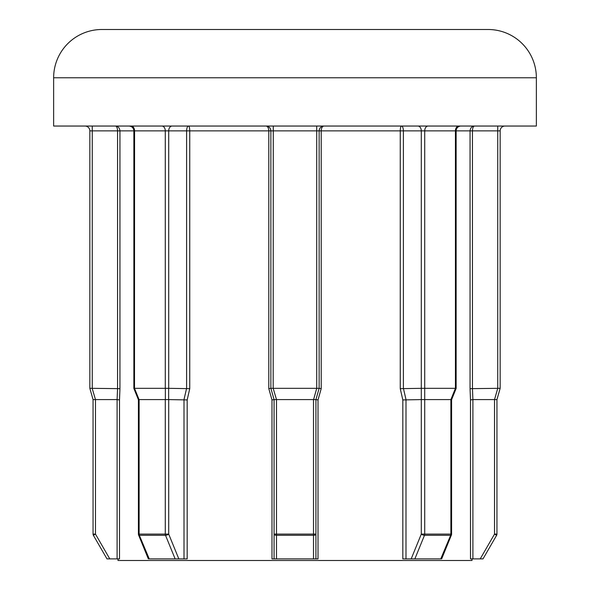 <?xml version="1.0" encoding="UTF-8"?>
<svg xmlns="http://www.w3.org/2000/svg" width="590" height="590" viewBox="0 0 590 590"><rect width="100%" height="100%" fill="white"/><g stroke="black" fill="none" stroke-linecap="round" stroke-linejoin="round"><path stroke-width="0.89" d="M504.988 126.046A4.831 4.831 0 0 0 500.158 130.869L500.158 388.331L496.942 399.592L496.942 534.105A2.412 2.412 0 0 1 496.618 535.314L483.003 558.892L470.496 558.892L470.496 399.932L470.053 388.663L497.746 388.331L497.746 130.869L472.435 130.869C472.605 127.853 473.291 126.245 474.507 126.046C471.882 126.245 470.4 127.853 470.053 130.869L456.136 130.869A4.831 4.831 0 0 1 460.967 126.046M134.572 388.331L165.289 388.331L165.289 130.869L134.572 130.869L134.505 388.331L139.056 399.6L138.414 399.725L138.414 534.105A2.412 2.412 0 0 0 138.591 535.019A2.412 0.856 -22.2 0 0 139.351 535.314L149.241 558.892M138.414 534.105L139.122 534.105A2.412 1.704 90 0 0 139.351 535.314L165.517 535.314A2.412 0.856 -22.2 0 0 167 535.019A2.412 0.856 -22.2 0 0 168.703 534.105L178.822 558.892L148.975 558.892M411.178 558.892L421.297 534.105L451.586 534.105A2.412 2.412 0 0 1 451.409 535.019A2.412 0.856 22.2 0 1 450.649 535.314A2.412 1.704 -90 0 0 450.878 534.105L450.878 399.592L424.712 399.592L424.712 534.105A2.412 1.704 90 0 1 424.483 535.314L414.858 558.892L402.823 558.892L402.823 399.932L400.256 388.663L421.297 388.331L421.297 130.869L403.398 130.869L403.398 388.331L406.001 399.592L405.994 558.892M165.289 399.592L168.703 399.592L168.703 534.105L165.289 534.105L165.289 399.592L139.122 399.592L139.122 534.105L165.289 534.105A2.412 1.704 -90 0 0 165.517 535.314L175.142 558.892M165.355 399.6L165.355 388.331L168.637 388.331L168.637 399.6M134.505 388.331L133.864 388.456L133.864 130.869L119.947 130.869C119.6 127.853 118.111 126.245 115.493 126.046C116.709 126.245 117.395 127.853 117.565 130.869L92.254 130.869L92.254 388.331L119.947 388.663L119.505 399.932L119.505 558.892L106.997 558.892L93.382 535.314A2.412 2.412 0 0 1 93.058 534.105L93.058 399.592L89.842 388.331L89.842 130.869L89.842 388.331L92.165 388.331L95.469 399.592L95.469 534.105L109.784 558.892M101.908 29.5L488.092 29.5A48.269 48.269 0 0 1 536.362 77.769L53.638 77.769A48.269 48.269 0 0 1 101.908 29.5M536.362 77.769L536.362 126.046L53.638 126.046L53.638 77.769M472 558.892L472 560.5L118 560.5L118 558.892M323.962 126.046C322.324 126.245 321.403 127.853 321.196 130.869L319.138 130.869C319.507 127.853 321.122 126.245 323.962 126.046L323.954 126.046A4.831 4.831 0 0 0 319.138 130.869L319.138 388.331L321.196 388.663L318.017 399.932L318.017 558.892L315.916 558.892L315.916 534.105L315.916 558.892L274.084 558.892L274.084 399.592L271.983 399.932L268.804 388.663L270.862 388.331L270.862 130.869A4.831 4.831 0 0 0 266.038 126.046C268.878 126.245 270.486 127.853 270.862 130.869L268.804 130.869C268.598 127.853 267.676 126.245 266.038 126.046M184.006 558.892L183.999 399.592L186.602 388.331L186.602 130.869L168.703 130.869L168.703 388.331L189.744 388.663L187.178 399.932L187.178 558.892L178.822 558.892M273.281 388.331L316.719 388.331L316.719 130.869L273.281 130.869L273.185 388.331L276.496 399.592L276.496 534.105L313.504 534.105L313.504 399.592L276.496 399.592M270.862 388.331L273.185 388.331M319.138 388.331L315.916 399.6L313.592 399.6L316.719 388.331M313.504 558.892L313.504 535.314L276.496 535.314A2.412 1.21 0 0 1 274.084 534.105L274.084 558.892L271.983 558.892L271.983 399.932M318.017 399.932L315.916 399.592L315.916 534.105A2.412 1.21 0 0 1 313.504 535.314L313.504 534.105L315.916 534.105M276.408 399.6L274.084 399.6L270.869 388.331M316.815 388.331L319.131 388.331M424.712 388.331L455.428 388.331L455.428 130.869L424.712 130.869L424.712 399.592M440.76 558.892L450.649 535.314L424.483 535.314A2.412 0.856 22.2 0 1 421.297 534.105L421.297 399.592L402.823 399.932M441.025 558.892L414.858 558.892M480.216 558.892L494.531 534.105L494.531 399.592L472.892 399.592L472.892 558.892M117.108 558.892L117.108 399.592L95.469 399.592M187.178 399.932L168.703 399.592M421.297 399.592L421.297 388.331M450.878 399.592L455.428 388.331M494.531 399.592L497.746 388.331M496.942 399.592L500.158 388.331L497.835 388.331L500.158 388.331M93.058 399.592L89.842 388.331M421.363 388.331L424.645 388.331M424.645 399.6L421.363 399.6M496.942 399.6L494.619 399.6M496.618 535.314A2.412 2.412 0 0 0 496.942 534.105L494.531 534.105L496.618 535.314M470.496 399.932L472.892 399.592L472.45 388.331L472.435 130.869L470.053 130.869L470.053 388.663M119.947 388.663L119.947 130.869L117.565 130.869L117.565 388.331L117.1 399.592L119.505 399.932M93.058 399.6L95.381 399.6M268.804 388.663L268.804 130.869L189.744 130.869C189.641 127.853 189.243 126.245 188.549 126.046C187.399 126.245 186.75 127.853 186.602 130.869L189.744 130.869L189.744 388.663M400.256 388.663L400.256 130.869L403.398 130.869C403.25 127.853 402.601 126.245 401.451 126.046C400.757 126.245 400.359 127.853 400.256 130.869L321.196 130.869L321.196 388.663M92.254 126.046L92.254 130.869L89.842 130.869A4.831 4.831 0 0 0 85.012 126.046M458.843 126.046A4.831 3.415 -90 0 0 455.428 130.869L456.136 130.869L456.136 388.456L451.586 399.725L451.586 534.105M274.084 534.105L276.496 534.105L276.496 558.892M273.281 126.046L273.281 130.869L270.862 130.869M319.138 130.869L316.719 130.869L316.719 126.046M428.126 126.046A4.831 3.415 -90 0 0 424.712 130.869L421.297 130.869A4.831 3.415 -90 0 0 417.882 126.046M500.158 130.869L497.746 130.869L497.746 126.046M131.157 126.046A4.831 3.415 90 0 1 134.572 130.869L133.864 130.869C133.606 127.971 131.998 126.356 129.033 126.046M172.118 126.046A4.831 3.415 90 0 0 168.703 130.869L165.289 130.869A4.831 3.415 90 0 0 161.874 126.046M93.058 534.105L95.469 534.105L93.382 535.314M133.864 388.456L138.414 399.725M441.659 558.892L451.409 535.019M138.591 535.019L148.341 558.892"/></g></svg>

